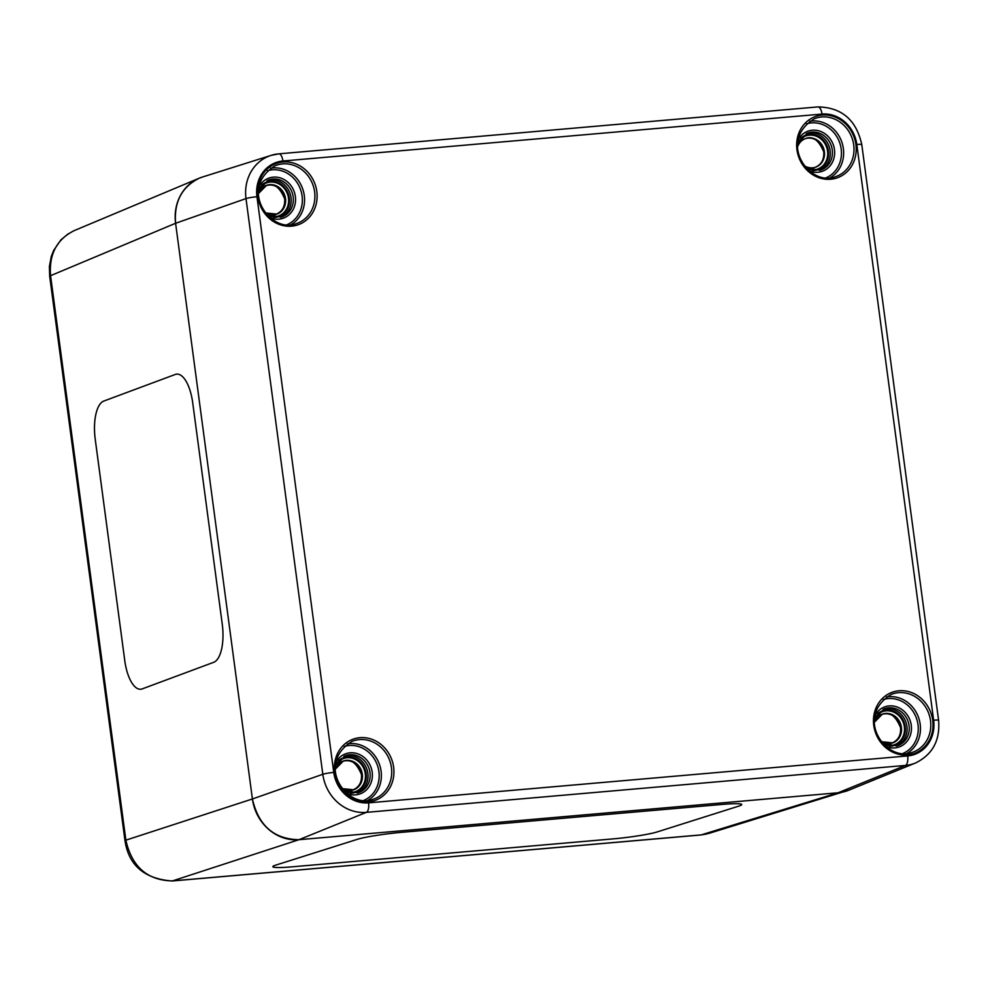 <?xml version="1.0" encoding="UTF-8"?>
<svg xmlns="http://www.w3.org/2000/svg" width="988" height="988" viewBox="0 0 988 988"><rect width="100%" height="100%" fill="white"/><g stroke="black" fill="none" stroke-linecap="round" stroke-linejoin="round"><path stroke-width="1.48" d="M275.738 865.13L357.409 839.306A33.678 2.828 -7.2 0 1 401.536 832.341L721.944 804.454A33.678 2.828 -7.2 0 1 741.741 804.553A33.678 2.828 -7.2 0 1 738.839 806.097L657.168 831.933A33.678 2.828 -7.2 0 1 613.042 838.898L292.646 866.785A33.678 2.828 -7.2 0 1 272.836 866.686A33.678 2.828 -7.2 0 1 275.738 865.13M272.836 866.686A33.678 2.828 172.8 0 0 292.646 866.785L613.042 838.886A33.678 2.828 172.8 0 0 657.168 831.933L738.839 806.097A33.678 2.828 172.8 0 0 741.741 804.541M140.753 689.241A33.678 13.462 84.9 0 1 124.76 660.54L95.206 439.117A33.678 13.462 84.9 0 1 103.777 401.066L175.296 374.452A33.678 13.462 84.9 0 1 176.728 374.131A33.678 13.462 84.9 0 1 192.722 402.832L222.263 624.243A33.678 13.462 84.9 0 1 213.692 662.306L142.186 688.908A33.678 13.462 84.9 0 1 140.741 689.241A33.678 13.462 84.9 0 1 124.747 660.54L95.219 439.117A33.678 13.462 84.9 0 1 103.789 401.066L175.296 374.452A33.678 13.462 84.9 0 1 176.741 374.131M125.007 840.763A11.226 1.124 -7.6 0 1 124.994 840.751L49.684 276.257A11.226 1.124 -7.6 0 1 50.561 275.689C48.869 254.361 56.761 239.331 74.248 230.599L74.359 230.55M171.961 881A11.226 4.668 -95 0 0 172.036 881A11.226 4.668 -95 0 0 172.468 880.913C147.41 880.394 131.873 866.809 125.871 840.171L50.561 275.689L175.592 223.263C173.925 201.935 181.829 186.905 199.292 178.173L202.762 176.926M849.174 790.054L708.915 833.39L701.258 834.885L172.468 880.913L298.994 839.701L838.096 792.784A44.905 40.594 70.2 0 0 848.828 790.19L915.468 763.008C932.536 754.634 940.243 740.407 938.6 720.314A8.423 0.84 -7.6 0 0 933.635 720.203A33.543 30.319 -109.8 0 1 907.663 755.931A8.423 3.495 85 0 1 905.44 765.428A41.953 37.939 70.2 0 0 915.468 763.008M845.765 791.289L838.096 792.784L701.258 834.885A11.226 4.668 -95 0 1 700.85 834.971L172.036 881C144.409 878.789 128.724 865.365 125.007 840.751A11.226 1.124 -7.6 0 1 125.871 840.171L252.409 798.971A44.905 40.594 70.2 0 0 298.994 839.701C273.972 839.183 258.448 825.598 252.409 798.971L322.817 774.283A41.953 37.939 70.2 0 0 366.35 812.358A8.423 3.495 -95 0 0 368.573 802.849A33.543 30.319 -109.8 0 1 333.759 772.418A8.423 0.84 172.4 0 0 322.817 774.283L246 198.588A8.423 0.84 172.4 0 1 256.954 196.736A33.543 30.319 -109.8 0 1 282.926 161.007A8.423 3.495 -95 0 0 278.814 153.844A8.423 3.495 -95 0 0 278.493 153.906A41.953 37.939 70.2 0 0 271.107 155.375A41.953 37.939 70.2 0 0 246 198.588L175.592 223.276L252.409 798.971L175.592 223.276A44.905 40.594 70.2 0 1 202.454 177.025L271.107 155.375L278.814 153.844L817.903 106.914A8.423 3.495 -95 0 0 817.582 106.976M298.994 839.701L838.083 792.784L905.44 765.428L366.35 812.358L298.994 839.701M797.687 146.607A15.153 13.696 -109.8 0 1 805.492 138.604A15.153 13.696 -109.8 0 1 824.375 151.67A15.153 13.696 -109.8 0 1 815.779 167.12A15.153 13.696 -109.8 0 1 804.664 165.947M333.759 772.418L256.954 196.736M282.926 161.007L822.016 114.077A8.423 3.495 -95 0 0 817.903 106.914C841.727 107.383 856.349 119.956 861.783 144.619L938.6 720.314M822.016 114.077A33.543 30.319 -109.8 0 1 856.831 144.52A8.423 0.84 -7.6 0 1 861.783 144.619M856.831 144.52L933.635 720.203M907.663 755.931L368.573 802.849M393.632 767.207A32.518 29.405 70.2 0 0 345.714 743.272A32.518 29.405 70.2 0 0 353.124 798.835A32.518 29.405 70.2 0 0 393.632 767.207M855.904 144.594A32.518 29.405 70.2 0 0 807.986 120.66A32.518 29.405 70.2 0 0 815.409 176.222A32.518 29.405 70.2 0 0 855.904 144.594M316.815 191.524A32.518 29.405 70.2 0 0 268.897 167.589A32.518 29.405 70.2 0 0 276.319 223.152A32.518 29.405 70.2 0 0 316.815 191.524M932.721 720.289A32.518 29.405 70.2 0 0 884.803 696.355A32.518 29.405 70.2 0 0 892.213 751.917A32.518 29.405 70.2 0 0 932.721 720.289M350.308 793.179A18.315 16.561 70.2 0 0 366.116 773.616A18.315 16.561 70.2 0 0 355.384 758.525A18.315 16.561 70.2 0 0 338.551 760.612M336.513 763.712A17.599 15.907 -109.8 0 1 353.371 758.574A17.599 15.907 -109.8 0 1 365.288 773.728A17.599 15.907 -109.8 0 1 346.763 792.092M342.552 788.77A15.314 13.844 70.2 0 0 356.816 788.152A15.314 13.844 70.2 0 0 362.312 774.234A15.314 13.844 70.2 0 0 350.073 760.538A15.314 13.844 70.2 0 0 335.401 768.948M357.199 793.031A19.525 17.648 70.2 0 0 367.845 773.283A19.525 17.648 70.2 0 0 343.948 756.314M335.426 766.28L344.936 755.869A19.612 17.735 -109.8 0 1 369.981 772.542A19.612 17.735 -109.8 0 1 358.249 792.747L344.281 790.808M347.109 793.525A21.304 19.254 70.2 0 0 372.18 772.159A21.304 19.254 70.2 0 0 356.433 753.412A21.304 19.254 70.2 0 0 335.858 762.378M344.195 746.471A28.726 25.972 -109.8 0 1 378.91 771.579A28.726 25.972 -109.8 0 1 363.683 800.453M367.771 800.404A30.406 27.491 70.2 0 0 381.096 771.208A30.406 27.491 70.2 0 0 347.368 743.902M391.433 767.577A30.838 27.886 -109.8 0 1 372.982 799.354C347.603 809.641 314.592 764.626 352.061 741.37A30.838 27.886 -109.8 0 1 391.433 767.577M889.398 746.249A18.315 16.561 70.2 0 0 905.206 726.686A18.315 16.561 70.2 0 0 894.473 711.595A18.315 16.561 70.2 0 0 877.64 713.682M875.603 716.794A17.599 15.907 -109.8 0 1 892.46 711.656A17.599 15.907 -109.8 0 1 904.378 726.81A17.599 15.907 -109.8 0 1 885.853 745.162M881.642 741.852A15.314 13.844 70.2 0 0 895.906 741.222A15.314 13.844 70.2 0 0 901.402 727.316A15.314 13.844 70.2 0 0 889.163 713.62A15.314 13.844 70.2 0 0 874.491 722.03M896.289 746.113A19.525 17.648 70.2 0 0 906.935 726.365A19.525 17.648 70.2 0 0 883.037 709.396M874.516 719.363L884.025 708.952A19.612 17.735 -109.8 0 1 909.071 725.612A19.612 17.735 -109.8 0 1 897.339 745.817L883.358 743.878M886.199 746.607A21.304 19.254 70.2 0 0 911.269 725.241A21.304 19.254 70.2 0 0 895.523 706.494A21.304 19.254 70.2 0 0 874.948 715.46M883.284 699.541A28.726 25.972 -109.8 0 1 918 724.661A28.726 25.972 -109.8 0 1 902.773 753.535M906.861 753.474A30.406 27.491 70.2 0 0 920.186 724.278A30.406 27.491 70.2 0 0 886.458 696.972M930.523 720.66A30.838 27.886 -109.8 0 1 912.072 752.424C886.693 762.724 853.681 717.696 891.151 694.453A30.838 27.886 -109.8 0 1 930.523 720.66M812.581 170.566A18.315 16.561 70.2 0 0 828.389 151.003A18.315 16.561 70.2 0 0 817.656 135.912A18.315 16.561 70.2 0 0 800.836 137.999M798.798 141.099A17.599 15.907 -109.8 0 1 815.656 135.961A17.599 15.907 -109.8 0 1 827.574 151.115A17.599 15.907 -109.8 0 1 809.036 169.479M819.472 170.43A19.525 17.648 70.2 0 0 830.13 150.67A19.525 17.648 70.2 0 0 806.22 133.701M797.699 143.68L807.221 133.257A19.612 17.735 -109.8 0 1 832.267 149.929A19.612 17.735 -109.8 0 1 820.522 170.134L806.554 168.195M809.382 170.924A21.304 19.254 70.2 0 0 834.452 149.559A21.304 19.254 70.2 0 0 818.706 130.799A21.304 19.254 70.2 0 0 798.143 139.765M806.467 123.858A28.726 25.972 -109.8 0 1 841.183 148.966A28.726 25.972 -109.8 0 1 825.956 177.84M830.044 177.791A30.406 27.491 70.2 0 0 843.369 148.595A30.406 27.491 70.2 0 0 809.654 121.289M853.718 144.964A30.838 27.886 -109.8 0 1 835.268 176.741C809.876 187.028 776.864 142.013 814.334 118.758A30.838 27.886 -109.8 0 1 853.718 144.964M273.491 217.484A18.315 16.561 70.2 0 0 289.299 197.921A18.315 16.561 70.2 0 0 278.567 182.829A18.315 16.561 70.2 0 0 261.746 184.917M259.708 188.029A17.599 15.907 -109.8 0 1 276.566 182.891A17.599 15.907 -109.8 0 1 288.484 198.045A17.599 15.907 -109.8 0 1 269.946 216.397M265.747 213.087A15.314 13.844 70.2 0 0 280.012 212.457A15.314 13.844 70.2 0 0 285.495 198.551A15.314 13.844 70.2 0 0 273.256 184.855A15.314 13.844 70.2 0 0 258.584 193.265M280.382 217.348A19.525 17.648 70.2 0 0 291.04 197.6A19.525 17.648 70.2 0 0 267.131 180.631M258.609 190.598L268.131 180.187A19.612 17.735 -109.8 0 1 293.177 196.847A19.612 17.735 -109.8 0 1 281.432 217.051L267.464 215.112M270.292 217.842A21.304 19.254 70.2 0 0 295.363 196.476A21.304 19.254 70.2 0 0 279.616 177.729A21.304 19.254 70.2 0 0 259.054 186.695M267.377 170.776A28.726 25.972 -109.8 0 1 302.093 195.896A28.726 25.972 -109.8 0 1 286.866 224.77M290.954 224.708A30.406 27.491 70.2 0 0 304.279 195.513A30.406 27.491 70.2 0 0 270.564 168.207M314.629 191.894A30.838 27.886 -109.8 0 1 296.178 223.659C270.786 233.958 237.775 188.93 275.244 165.688A30.838 27.886 -109.8 0 1 314.629 191.894M892.263 742.927A15.153 13.696 70.2 0 0 900.599 727.563A15.153 13.696 70.2 0 0 881.975 714.423M895.647 717.782A15.314 13.844 -109.8 0 1 900.587 727.613A15.314 13.844 -109.8 0 1 900.636 731.602M874.491 722.092A15.153 13.696 -109.8 0 1 882.21 714.324A15.153 13.696 -109.8 0 1 901.093 727.39A15.153 13.696 -109.8 0 1 892.51 742.84A15.153 13.696 -109.8 0 1 881.605 741.79M353.173 789.844A15.153 13.696 70.2 0 0 361.509 774.493A15.153 13.696 70.2 0 0 342.885 761.34M356.557 764.712A15.314 13.844 -109.8 0 1 361.497 774.53A15.314 13.844 -109.8 0 1 361.546 778.519M335.401 769.022A15.153 13.696 -109.8 0 1 343.12 761.254A15.153 13.696 -109.8 0 1 362.003 774.308A15.153 13.696 -109.8 0 1 353.42 789.758A15.153 13.696 -109.8 0 1 342.515 788.72M276.356 214.161A15.153 13.696 70.2 0 0 284.705 198.798A15.153 13.696 70.2 0 0 266.068 185.658M279.752 189.017A15.314 13.844 -109.8 0 1 284.692 198.847A15.314 13.844 -109.8 0 1 284.729 202.836M258.584 193.327A15.153 13.696 -109.8 0 1 266.315 185.559A15.153 13.696 -109.8 0 1 285.186 198.625A15.153 13.696 -109.8 0 1 276.603 214.075A15.153 13.696 -109.8 0 1 265.698 213.025M815.495 167.219A15.153 13.696 70.2 0 0 823.794 151.88A15.153 13.696 70.2 0 0 805.208 138.715M818.842 142.099A15.314 13.844 -109.8 0 1 823.782 151.917A15.314 13.844 -109.8 0 1 823.819 155.906M68.283 233.773L60.898 239.874L53.648 250.446L51.29 256.46L49.4 266.501L49.684 276.232M700.912 834.959L706.544 834.033M199.292 178.173L74.248 230.599M881.728 714.509C889.225 711.125 895.499 715.485 900.55 727.6C901.081 735.158 898.24 740.296 892.016 743.013M892.51 742.84L881.555 741.729M874.491 722.179L882.21 714.324M342.638 761.427C350.135 758.043 356.421 762.403 361.46 774.518C361.991 782.076 359.15 787.226 352.926 789.931M353.42 789.758L342.466 788.659M335.401 769.096L343.12 761.254M265.821 185.744C273.33 182.36 279.604 186.72 284.655 198.835C285.186 206.393 282.333 211.531 276.109 214.248M276.603 214.075L265.649 212.963M258.597 193.413L266.315 185.559M804.911 138.814C812.42 135.43 818.694 139.79 823.745 151.905C824.276 159.476 821.423 164.613 815.199 167.33"/></g></svg>
